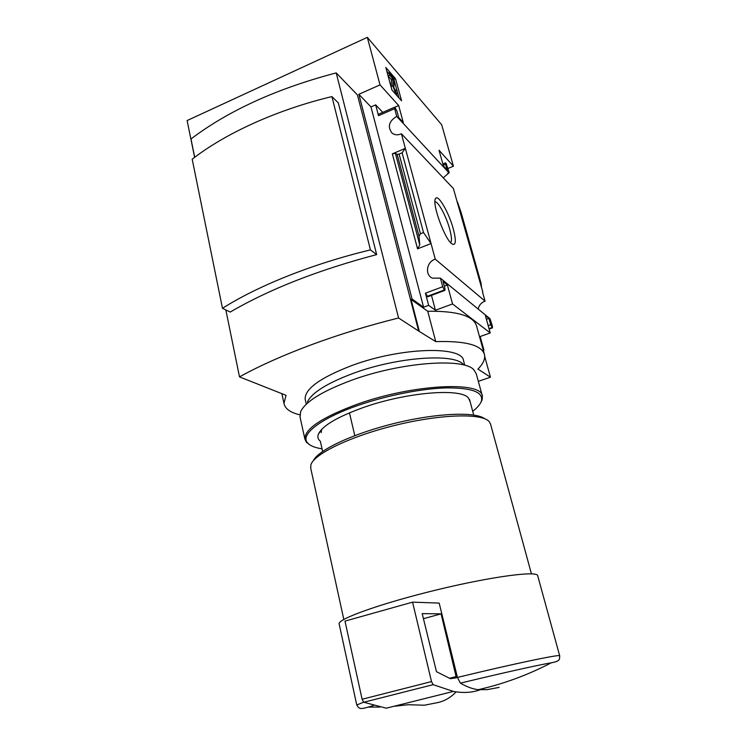 <?xml version="1.0" encoding="UTF-8"?>
<svg xmlns="http://www.w3.org/2000/svg" width="747" height="747" viewBox="0 0 747 747"><rect width="100%" height="100%" fill="white"/><g stroke="black" fill="none" stroke-linecap="round" stroke-linejoin="round"><path stroke-width="1.12" d="M443.26 177.851L448.956 172.809L448.798 172.258L449.236 172.725L446.071 163.397L445.511 162.883L445.567 164.256L447.182 170.027L443.429 165.955L439.021 150.24L453.438 166.217L448.023 168.439M480.162 336.514L483.925 350.119L483.3 350.334M484.71 356.459L490.443 377.198L477.94 369.065C483.234 363.742 485.41 358.905 484.467 354.536C481.628 345.058 465.381 340.753 435.744 341.622L418.675 331.052L357.43 94.934L336.206 72.898L398.581 317.998C337.177 333.181 278.622 355.227 239.498 376.88L286.036 395.312L283.972 403.445C285.037 408.73 290.322 412.531 299.846 414.846M478.332 381.343L490.443 377.198M453.438 166.217L441.701 124.796L367.319 37.35L380.027 84.878L398.665 105.523L403.277 122.508L398.674 117.531L396.965 111.2L394.995 107.456L394.631 108.651L396.713 116.383L448.956 172.809M478.248 308.744C479.163 304.991 481.432 302.46 485.074 301.162L482.543 292.161M490.032 318.764L440.394 278.155L442.71 286.736L444.316 289.995L444.895 290.387L444.923 288.491L443.027 281.46L447.397 284.981L452.542 303.954L490.228 332.938L485.363 315.561L488.893 318.409L490.676 324.73L492.32 327.793L492.413 326.112L490.032 318.764M482.823 292.049L453.373 188.496L401.41 133.769L405.35 148.354L392.334 153.845L395.368 153.247L397.18 154.452L399.103 154.078L402.091 152.818L405.35 148.354L435.268 259.172L485.074 301.162M449.236 172.725L447.696 173.351M453.298 228.937C456.398 241.066 455.931 246.043 451.907 243.877C444.633 239.217 431.477 202.586 435.613 198.515C438.153 193.856 448.975 212.708 453.298 228.937M483.076 349.512L483.925 350.119M367.319 37.35L187.114 120.556L194.622 157.356M391.886 89.929L401.587 100.836L395.546 78.724L385.797 67.426L391.886 89.929M396.713 116.383C388.851 121.247 387.31 126.841 392.1 133.181C394.799 135.123 397.908 135.319 401.41 133.769M435.268 259.172C426.64 261.581 424.557 274.868 432.336 278.145L440.394 278.155M354.788 435.604L349.465 412.82M473.719 415.024L469.527 399.449M487.193 689.64L499.127 687.389L487.193 689.64L478.304 689.686C472.851 689.089 466.875 686.913 460.395 683.141L457.444 677.436L439.18 603.09L412.568 602.147L344.993 621.121L362.108 699.257L363.77 702.245L386.274 708.193L453.382 691.423C464.951 693.477 475.017 692.441 483.561 688.314M380.027 84.878L358.859 94.299L412.083 299.043L411.046 299.435L419.198 330.856M412.083 299.043L423.586 307.222L428.647 305.346L435.436 310.248L452.542 303.954M484.327 354.05L476.567 326.019C473.523 315.822 457.248 310.901 427.742 311.256L411.046 299.435M490.228 332.938L479.537 336.738M442.71 286.736L425.445 293.207L427.816 296.764M425.445 293.207L428.647 305.346M435.436 310.248L431.486 295.401M419.777 244.848L417.554 248.826L431.056 243.569L423.512 232.55L420.43 233.764L419.02 236.285L419.777 244.848L395.368 153.247M382.772 112.386L375.657 104.86L378.514 115.673L378.542 114.226L394.537 107.251M457.5 202.092L461.188 212.708L481.059 283.253L481.554 287.548M336.206 72.898C276.866 88.548 228.461 110.575 190.98 138.989L194.706 157.29M225.846 309.949L239.498 376.88M331.92 96.587L338.335 102.909L376.665 254.587C318.026 270.106 269.2 289.266 230.216 312.069L222.475 308.306L192.194 159.204C225.22 133.424 276.941 109.734 331.92 96.587L370.437 249.909C312.797 263.728 257.92 285.802 222.475 308.306M427.742 311.256L435.744 341.622M418.675 331.052L398.581 317.998M438.069 702.516L424.389 705.215L438.069 702.516C444.923 700.919 450.927 697.371 456.081 691.871M393.725 706.326L408.123 704.72L424.389 705.215M339.185 624.1L339.119 623.81C337.765 618.918 382.09 603.072 437.2 589.766C492.301 576.404 537.831 570.512 537.709 575.769L559.68 655.782M310.724 468.238L310.892 464.802C314.029 453.859 351.389 435.865 396.564 424.978C441.72 414.006 482.357 413.128 489.238 421.653L490.546 424.081L531.434 573.827M313.385 460.684C318.259 450.002 353.172 433.475 394.92 423.278C436.659 413.016 475.391 411.504 484.691 418.731M322.62 451.449L320.342 441.244C317.998 439.367 317.335 437.051 318.325 434.287C322.097 425.911 337.14 416.975 363.444 407.479C406.396 392.203 460.936 387.842 468.434 397.974L470.115 401.662M376.665 254.587L370.437 249.909M434.95 201.783L435.071 201.783C438.349 201.531 446.332 216.555 449.685 229.077C451.683 236.547 451.991 241.066 450.609 242.644M393.996 79.415L395.546 78.724M398.982 97.913L397.469 92.339M397.133 91.125L394.239 80.489M388.477 73.131L386.825 71.217M391.157 87.222L391.456 80.153L393.062 79.434L392.726 85.812L395.144 91.909L397.227 93.945L397.208 91.209L396.265 90.135L395.303 90.564M391.624 88.958L392.1 90.163M391.456 80.153L391.111 79.294L392.726 78.575L393.062 79.434M388.057 75.764L389.663 75.045L392.726 78.575M388.067 75.802L391.111 79.294M387.46 73.579L389.066 72.861L389.663 75.045M396.265 90.135L395.91 91.255L393.865 87.744L394.248 80.331L393.66 78.164L389.066 72.861M423.586 307.222L370.97 106.914L375.657 104.86M447.397 284.981L444.288 286.148M398.665 105.523L394.724 107.241M358.859 94.299L370.97 106.914M488.893 318.409L486.409 319.296M423.512 232.55L402.091 152.818M412.568 602.147L431.514 681.581L433.139 684.663L453.382 691.423M441.085 613.857L422.195 613.632L436.472 671.684L450.338 678.687L456.38 677.809L441.085 613.857L423.409 618.712M322.032 448.835C314.926 447.733 310.136 445.791 307.643 442.999C299.687 434.857 320.174 418.451 358.364 405.322C386.974 395.378 422.018 388.505 446.687 387.88C471.899 387.786 483.486 392.147 481.423 400.962C480.386 404.164 477.482 407.61 472.711 411.298M309.884 444.923L306.429 442.28L304.879 439.059C304.571 428.862 322.162 417.209 357.664 404.08C413.212 384.163 482.067 380.933 482.366 396.125L482.16 399.766L480.48 403.109M300.079 417.143L300.602 411.728C305.392 401.597 322.527 391.055 351.996 380.102C400.999 362.155 463.747 357.636 473.85 369.812L476.259 373.761L482.254 395.714M321.201 432.634L321.602 429.45M305.308 399.85L305.159 399.187C304.673 388.916 320.258 377.683 351.902 365.507C401.139 347.15 462.795 345.637 463.579 360.866L464.709 365.04M307.437 401.923C311.919 392.595 327.354 383.006 353.723 373.164C397.469 357.047 453.597 353.116 463.177 364.247M460.395 683.141C501.088 673.29 538.68 664.914 551.277 662.804C528.148 674.886 503.823 683.85 478.304 689.686M457.444 677.436C514.366 663.607 561.567 653.784 559.699 655.829C559.466 659.657 560.269 661.142 551.277 662.804M379.868 707.082L368.243 707.092L373.519 705.513M356.777 705.028L363.602 702.161M395.434 93.917L396.508 93.45M394.071 92.385L395.144 91.909M391.101 86.531L392.726 85.812M417.554 248.826L392.334 153.845M394.631 108.651L378.514 115.673M444.316 289.995L427.069 296.438M444.689 290.284L427.452 296.727M490.676 324.73L488.183 325.627M492.03 327.569L489.024 328.643M492.32 327.793L489.108 328.941M445.567 164.256L443.223 165.227M419.02 236.285L397.18 154.452M420.43 233.764L399.103 154.078M431.514 681.581L362.108 699.257M433.139 684.663L363.77 702.245M456.473 676.511L449.423 678.304M281.88 393.697L283.972 403.445M339.119 623.81L356.749 704.925C358.915 708.175 358.877 709.865 368.243 707.092M343.816 619.459L310.593 467.622M435.174 199.598L435.613 198.515M395.957 94.505L397.227 93.945M444.895 290.387L427.667 296.82M492.469 327.868L489.145 329.053M445.436 162.911L442.868 163.976M304.879 439.059L299.921 416.424M321.593 429.488L318.325 434.287M306.167 403.735L305.159 399.187M481.423 400.962L482.16 399.766M307.643 442.999L306.429 442.28"/></g></svg>
